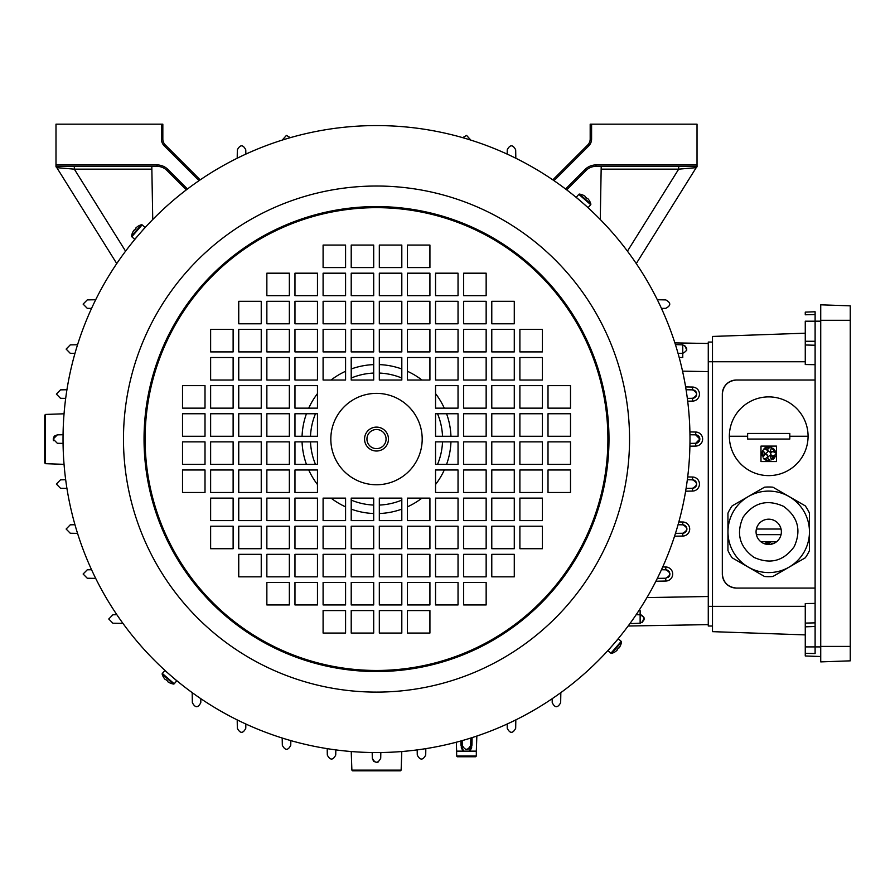 <?xml version="1.0" encoding="UTF-8"?>
<svg xmlns="http://www.w3.org/2000/svg" width="895" height="895" viewBox="0 0 895 895"><rect width="100%" height="100%" fill="white"/><g stroke="black" fill="none" stroke-linecap="round" stroke-linejoin="round"><path stroke-width="1.34" d="M386.069 439.065A9.554 9.554 0 0 0 376.504 429.51A9.554 9.554 0 0 0 366.95 439.065A9.554 9.554 0 0 0 376.504 448.63A9.554 9.554 0 0 0 386.069 439.065M379.323 513.517A74.509 74.509 0 0 0 401.81 509.143M407.438 506.85A74.509 74.509 0 0 0 421.948 498.112M435.552 484.508A74.509 74.509 0 0 0 444.289 469.987M446.583 464.371A74.509 74.509 0 0 0 450.957 441.873M450.957 436.257A74.509 74.509 0 0 0 446.583 413.758M444.289 408.142A74.509 74.509 0 0 0 435.552 393.621M421.948 380.028A74.509 74.509 0 0 0 407.438 371.28M401.81 368.986A74.509 74.509 0 0 0 379.323 364.612M379.323 505.071A66.073 66.073 0 0 0 401.81 500.104M437.543 464.371A66.073 66.073 0 0 0 442.522 441.873M442.522 436.257A66.073 66.073 0 0 0 437.543 413.758M401.81 378.037A66.073 66.073 0 0 0 379.323 373.058M373.696 373.058A66.073 66.073 0 0 0 351.209 378.037M315.476 413.758A66.073 66.073 0 0 0 310.498 436.257M310.498 441.873A66.073 66.073 0 0 0 315.476 464.371M351.209 500.104A66.073 66.073 0 0 0 373.696 505.071M373.696 364.612A74.509 74.509 0 0 0 351.209 368.986M345.582 371.28A74.509 74.509 0 0 0 331.06 380.028M317.468 393.621A74.509 74.509 0 0 0 308.73 408.142M306.437 413.758A74.509 74.509 0 0 0 302.062 436.257M302.062 441.873A74.509 74.509 0 0 0 306.437 464.371M308.73 469.987A74.509 74.509 0 0 0 317.468 484.508M331.06 498.112A74.509 74.509 0 0 0 345.582 506.85M351.209 509.143A74.509 74.509 0 0 0 373.696 513.517M142.876 230.004L145.426 227.229M136.969 236.795L140.851 232.342M131.789 236.761L142.126 224.88L145.079 227.464L134.753 239.345L131.789 236.761A0.761 0.761 0 0 1 131.543 236.079L141.41 224.734A14.063 14.063 0 0 0 137.617 226.513L137.617 226.513M142.126 224.88A0.761 0.761 0 0 0 141.41 224.734M137.64 226.547A14.018 14.018 0 0 0 135.962 227.856L135.906 228.538A13.783 12.34 131 0 0 135.201 229.299A13.783 12.34 131 0 0 134.541 230.105L133.881 230.261A14.018 14.018 0 0 0 132.818 232.096L132.818 232.096A14.063 14.063 0 0 0 131.543 236.079M172.265 676.877L174.245 678.611M167.454 672.704L169.837 674.774M583.585 203.713L581.157 201.599M614.328 643.304L616.051 641.335M610.144 648.125L612.214 645.742M330.826 439.065A45.69 45.69 0 0 0 376.504 484.754A45.69 45.69 0 0 0 422.194 439.065A45.69 45.69 0 0 0 376.504 393.375A45.69 45.69 0 0 0 330.826 439.065M63.03 439.065A313.485 313.485 0 0 1 376.504 125.58A313.485 313.485 0 0 1 689.989 439.065A313.485 313.485 0 0 1 376.504 752.55A313.485 313.485 0 0 1 63.03 439.065M388.464 439.065A11.948 11.948 0 0 1 376.504 451.013A11.948 11.948 0 0 1 364.556 439.065A11.948 11.948 0 0 1 376.504 427.116A11.948 11.948 0 0 1 388.464 439.065M373.696 526.226L373.696 548.713L351.209 548.713L351.209 526.226L373.696 526.226M373.696 582.455L373.696 604.942L351.209 604.942L351.209 582.455L373.696 582.455M233.125 441.873L233.125 464.371L210.627 464.371L210.627 441.873L233.125 441.873M289.353 441.873L289.353 464.371L266.855 464.371L266.855 441.873L289.353 441.873M205.011 469.987L205.011 492.485L182.513 492.485L182.513 469.987L205.011 469.987M261.239 469.987L261.239 492.485L238.741 492.485L238.741 469.987L261.239 469.987M317.468 469.987L317.468 492.485L294.97 492.485L294.97 469.987L317.468 469.987M261.239 498.112L261.239 520.599L238.741 520.599L238.741 498.112L261.239 498.112M317.468 498.112L317.468 520.599L294.97 520.599L294.97 498.112L317.468 498.112M233.125 526.226L233.125 548.713L210.627 548.713L210.627 526.226L233.125 526.226M289.353 526.226L289.353 548.713L266.855 548.713L266.855 526.226L289.353 526.226M345.582 526.226L345.582 548.713L323.095 548.713L323.095 526.226L345.582 526.226M289.353 554.341L289.353 576.827L266.855 576.827L266.855 554.341L289.353 554.341M345.582 554.341L345.582 576.827L323.095 576.827L323.095 554.341L345.582 554.341M317.468 582.455L317.468 604.942L294.97 604.942L294.97 582.455L317.468 582.455M345.582 610.569L345.582 633.056L323.095 633.056L323.095 610.569L345.582 610.569M379.323 380.028L379.323 357.53L401.81 357.53L401.81 380.028L379.323 380.028M379.323 323.789L379.323 301.302L401.81 301.302L401.81 323.789L379.323 323.789M548.008 436.257L548.008 413.758L570.507 413.758L570.507 436.257L548.008 436.257M491.78 436.257L491.78 413.758L514.278 413.758L514.278 436.257L491.78 436.257M435.552 436.257L435.552 413.758L458.039 413.758L458.039 436.257L435.552 436.257M519.894 408.142L519.894 385.644L542.392 385.644L542.392 408.142L519.894 408.142M463.666 408.142L463.666 385.644L486.153 385.644L486.153 408.142L463.666 408.142M519.894 380.028L519.894 357.53L542.392 357.53L542.392 380.028L519.894 380.028M463.666 380.028L463.666 357.53L486.153 357.53L486.153 380.028L463.666 380.028M407.438 380.028L407.438 357.53L429.924 357.53L429.924 380.028L407.438 380.028M491.78 351.903L491.78 329.416L514.278 329.416L514.278 351.903L491.78 351.903M435.552 351.903L435.552 329.416L458.039 329.416L458.039 351.903L435.552 351.903M491.78 323.789L491.78 301.302L514.278 301.302L514.278 323.789L491.78 323.789M435.552 323.789L435.552 301.302L458.039 301.302L458.039 323.789L435.552 323.789M463.666 295.674L463.666 273.188L486.153 273.188L486.153 295.674L463.666 295.674M407.438 295.674L407.438 273.188L429.924 273.188L429.924 295.674L407.438 295.674M379.323 267.56L379.323 245.073L401.81 245.073L401.81 267.56L379.323 267.56M379.323 520.599L401.81 520.599L401.81 498.112L379.323 498.112L379.323 520.599M379.323 548.713L401.81 548.713L401.81 526.226L379.323 526.226L379.323 548.713M379.323 576.827L401.81 576.827L401.81 554.341L379.323 554.341L379.323 576.827M379.323 604.942L401.81 604.942L401.81 582.455L379.323 582.455L379.323 604.942M548.008 464.371L570.507 464.371L570.507 441.873L548.008 441.873L548.008 464.371M519.894 464.371L542.392 464.371L542.392 441.873L519.894 441.873L519.894 464.371M491.78 464.371L514.278 464.371L514.278 441.873L491.78 441.873L491.78 464.371M463.666 464.371L486.153 464.371L486.153 441.873L463.666 441.873L463.666 464.371M435.552 464.371L458.039 464.371L458.039 441.873L435.552 441.873L435.552 464.371M548.008 492.485L570.507 492.485L570.507 469.987L548.008 469.987L548.008 492.485M519.894 492.485L542.392 492.485L542.392 469.987L519.894 469.987L519.894 492.485M491.78 492.485L514.278 492.485L514.278 469.987L491.78 469.987L491.78 492.485M463.666 492.485L486.153 492.485L486.153 469.987L463.666 469.987L463.666 492.485M435.552 492.485L458.039 492.485L458.039 469.987L435.552 469.987L435.552 492.485M519.894 520.599L542.392 520.599L542.392 498.112L519.894 498.112L519.894 520.599M491.78 520.599L514.278 520.599L514.278 498.112L491.78 498.112L491.78 520.599M463.666 520.599L486.153 520.599L486.153 498.112L463.666 498.112L463.666 520.599M435.552 520.599L458.039 520.599L458.039 498.112L435.552 498.112L435.552 520.599M407.438 520.599L429.924 520.599L429.924 498.112L407.438 498.112L407.438 520.599M519.894 548.713L542.392 548.713L542.392 526.226L519.894 526.226L519.894 548.713M491.78 548.713L514.278 548.713L514.278 526.226L491.78 526.226L491.78 548.713M463.666 548.713L486.153 548.713L486.153 526.226L463.666 526.226L463.666 548.713M435.552 548.713L458.039 548.713L458.039 526.226L435.552 526.226L435.552 548.713M407.438 548.713L429.924 548.713L429.924 526.226L407.438 526.226L407.438 548.713M491.78 576.827L514.278 576.827L514.278 554.341L491.78 554.341L491.78 576.827M463.666 576.827L486.153 576.827L486.153 554.341L463.666 554.341L463.666 576.827M435.552 576.827L458.039 576.827L458.039 554.341L435.552 554.341L435.552 576.827M407.438 576.827L429.924 576.827L429.924 554.341L407.438 554.341L407.438 576.827M463.666 604.942L486.153 604.942L486.153 582.455L463.666 582.455L463.666 604.942M435.552 604.942L458.039 604.942L458.039 582.455L435.552 582.455L435.552 604.942M407.438 604.942L429.924 604.942L429.924 582.455L407.438 582.455L407.438 604.942M407.438 633.056L429.924 633.056L429.924 610.569L407.438 610.569L407.438 633.056M379.323 633.056L401.81 633.056L401.81 610.569L379.323 610.569L379.323 633.056M407.438 267.56L407.438 245.073L429.924 245.073L429.924 267.56L407.438 267.56M435.552 295.674L435.552 273.188L458.039 273.188L458.039 295.674L435.552 295.674M407.438 323.789L407.438 301.302L429.924 301.302L429.924 323.789L407.438 323.789M463.666 323.789L463.666 301.302L486.153 301.302L486.153 323.789L463.666 323.789M407.438 351.903L407.438 329.416L429.924 329.416L429.924 351.903L407.438 351.903M463.666 351.903L463.666 329.416L486.153 329.416L486.153 351.903L463.666 351.903M519.894 351.903L519.894 329.416L542.392 329.416L542.392 351.903L519.894 351.903M435.552 380.028L435.552 357.53L458.039 357.53L458.039 380.028L435.552 380.028M491.78 380.028L491.78 357.53L514.278 357.53L514.278 380.028L491.78 380.028M435.552 408.142L435.552 385.644L458.039 385.644L458.039 408.142L435.552 408.142M491.78 408.142L491.78 385.644L514.278 385.644L514.278 408.142L491.78 408.142M548.008 408.142L548.008 385.644L570.507 385.644L570.507 408.142L548.008 408.142M463.666 436.257L463.666 413.758L486.153 413.758L486.153 436.257L463.666 436.257M519.894 436.257L519.894 413.758L542.392 413.758L542.392 436.257L519.894 436.257M379.323 295.674L379.323 273.188L401.81 273.188L401.81 295.674L379.323 295.674M379.323 351.903L379.323 329.416L401.81 329.416L401.81 351.903L379.323 351.903M373.696 245.073L351.209 245.073L351.209 267.56L373.696 267.56L373.696 245.073M345.582 245.073L323.095 245.073L323.095 267.56L345.582 267.56L345.582 245.073M345.582 273.188L323.095 273.188L323.095 295.674L345.582 295.674L345.582 273.188M317.468 273.188L294.97 273.188L294.97 295.674L317.468 295.674L317.468 273.188M289.353 273.188L266.855 273.188L266.855 295.674L289.353 295.674L289.353 273.188M345.582 301.302L323.095 301.302L323.095 323.789L345.582 323.789L345.582 301.302M317.468 301.302L294.97 301.302L294.97 323.789L317.468 323.789L317.468 301.302M289.353 301.302L266.855 301.302L266.855 323.789L289.353 323.789L289.353 301.302M261.239 301.302L238.741 301.302L238.741 323.789L261.239 323.789L261.239 301.302M345.582 329.416L323.095 329.416L323.095 351.903L345.582 351.903L345.582 329.416M317.468 329.416L294.97 329.416L294.97 351.903L317.468 351.903L317.468 329.416M289.353 329.416L266.855 329.416L266.855 351.903L289.353 351.903L289.353 329.416M261.239 329.416L238.741 329.416L238.741 351.903L261.239 351.903L261.239 329.416M233.125 329.416L210.627 329.416L210.627 351.903L233.125 351.903L233.125 329.416M345.582 357.53L323.095 357.53L323.095 380.028L345.582 380.028L345.582 357.53M317.468 357.53L294.97 357.53L294.97 380.028L317.468 380.028L317.468 357.53M289.353 357.53L266.855 357.53L266.855 380.028L289.353 380.028L289.353 357.53M261.239 357.53L238.741 357.53L238.741 380.028L261.239 380.028L261.239 357.53M233.125 357.53L210.627 357.53L210.627 380.028L233.125 380.028L233.125 357.53M317.468 385.644L294.97 385.644L294.97 408.142L317.468 408.142L317.468 385.644M289.353 385.644L266.855 385.644L266.855 408.142L289.353 408.142L289.353 385.644M261.239 385.644L238.741 385.644L238.741 408.142L261.239 408.142L261.239 385.644M233.125 385.644L210.627 385.644L210.627 408.142L233.125 408.142L233.125 385.644M205.011 385.644L182.513 385.644L182.513 408.142L205.011 408.142L205.011 385.644M317.468 413.758L294.97 413.758L294.97 436.257L317.468 436.257L317.468 413.758M289.353 413.758L266.855 413.758L266.855 436.257L289.353 436.257L289.353 413.758M261.239 413.758L238.741 413.758L238.741 436.257L261.239 436.257L261.239 413.758M233.125 413.758L210.627 413.758L210.627 436.257L233.125 436.257L233.125 413.758M205.011 413.758L182.513 413.758L182.513 436.257L205.011 436.257L205.011 413.758M373.696 273.188L351.209 273.188L351.209 295.674L373.696 295.674L373.696 273.188M373.696 301.302L351.209 301.302L351.209 323.789L373.696 323.789L373.696 301.302M373.696 329.416L351.209 329.416L351.209 351.903L373.696 351.903L373.696 329.416M373.696 357.53L351.209 357.53L351.209 380.028L373.696 380.028L373.696 357.53M373.696 610.569L373.696 633.056L351.209 633.056L351.209 610.569L373.696 610.569M345.582 582.455L345.582 604.942L323.095 604.942L323.095 582.455L345.582 582.455M289.353 582.455L289.353 604.942L266.855 604.942L266.855 582.455L289.353 582.455M317.468 554.341L317.468 576.827L294.97 576.827L294.97 554.341L317.468 554.341M261.239 554.341L261.239 576.827L238.741 576.827L238.741 554.341L261.239 554.341M317.468 526.226L317.468 548.713L294.97 548.713L294.97 526.226L317.468 526.226M261.239 526.226L261.239 548.713L238.741 548.713L238.741 526.226L261.239 526.226M345.582 498.112L345.582 520.599L323.095 520.599L323.095 498.112L345.582 498.112M289.353 498.112L289.353 520.599L266.855 520.599L266.855 498.112L289.353 498.112M233.125 498.112L233.125 520.599L210.627 520.599L210.627 498.112L233.125 498.112M289.353 469.987L289.353 492.485L266.855 492.485L266.855 469.987L289.353 469.987M233.125 469.987L233.125 492.485L210.627 492.485L210.627 469.987L233.125 469.987M317.468 441.873L317.468 464.371L294.97 464.371L294.97 441.873L317.468 441.873M261.239 441.873L261.239 464.371L238.741 464.371L238.741 441.873L261.239 441.873M205.011 441.873L205.011 464.371L182.513 464.371L182.513 441.873L205.011 441.873M373.696 554.341L373.696 576.827L351.209 576.827L351.209 554.341L373.696 554.341M373.696 498.112L373.696 520.599L351.209 520.599L351.209 498.112L373.696 498.112M174.212 683.78L162.331 673.454L164.904 670.489L176.785 680.815L174.212 683.78A0.761 0.761 0 0 1 173.518 684.037L162.174 674.17A14.063 14.063 0 0 0 163.953 677.951L163.953 677.951M162.331 673.454A0.761 0.761 0 0 0 162.174 674.17M163.998 677.94A14.018 14.018 0 0 0 165.306 679.607L165.978 679.663A13.783 12.34 41 0 0 166.738 680.379A13.783 12.34 41 0 0 167.555 681.028L167.701 681.688A14.018 14.018 0 0 0 169.535 682.762L169.535 682.762A14.063 14.063 0 0 0 173.518 684.037M621.231 641.368L610.893 653.249L607.929 650.676L618.266 638.784L621.231 641.368A0.761 0.761 0 0 1 621.477 642.051L611.609 653.406A14.063 14.063 0 0 0 615.402 651.616L615.402 651.616M610.893 653.249A0.761 0.761 0 0 0 611.609 653.406M615.38 651.582A14.018 14.018 0 0 0 617.058 650.273L617.114 649.591A13.783 12.34 -49 0 0 617.818 648.83A13.783 12.34 -49 0 0 618.479 648.025L619.139 647.868A14.018 14.018 0 0 0 620.201 646.033L620.201 646.033M578.808 194.349L590.689 204.675L588.116 207.64L576.235 197.314L578.808 194.349A0.761 0.761 0 0 1 579.49 194.092L590.845 203.959A14.063 14.063 0 0 0 589.067 200.178L589.067 200.178M590.689 204.675A0.761 0.761 0 0 0 590.845 203.959M589.022 200.189A14.018 14.018 0 0 0 587.713 198.522L587.042 198.466A13.783 12.34 -139 0 0 586.281 197.75A13.783 12.34 -139 0 0 585.464 197.101L585.319 196.441A14.018 14.018 0 0 0 583.484 195.367L583.484 195.367M552.819 179.861L587.713 144.968A8.435 8.435 0 0 0 590.185 138.993L590.185 124.17L697.026 124.17L697.026 166.817A2.808 2.808 0 0 0 696.198 167.667L636.267 263.577M55.993 166.817L55.993 166.817A2.808 2.808 0 0 1 56.821 167.667L116.753 263.577M476.319 756.062L475.614 756.767L457.345 756.767L456.64 756.062L476.319 756.062L476.319 751.14L456.64 751.14L456.327 742.224M456.64 756.062L456.64 751.14M45.455 463.688L44.75 462.939L44.75 415.19L45.455 414.441L45.455 463.688L64.048 464.337M45.455 414.441L64.048 413.792M53.499 440.676L53.264 439.881M401.139 770.125L400.378 770.83L352.641 770.83L351.88 770.125L401.139 770.125L401.788 751.531M351.88 770.125L351.232 751.531M668.062 577.499A4.218 4.218 0 0 0 668.688 576.962M669.214 576.324A4.218 4.218 0 0 0 669.796 573.136A4.218 4.218 0 0 1 669.896 574.019M678.063 524.738L682.74 524.817C688.076 527.58 688.076 530.399 682.74 533.252L675.468 533.375L682.74 533.252A4.218 4.218 0 0 0 685.671 531.988M686.197 531.35A4.218 4.218 0 0 0 682.74 524.817A4.218 4.218 0 0 1 686.89 529.034M687.338 479.742L692.506 479.832C697.831 482.618 697.831 485.426 692.506 488.267L686.096 488.379L692.506 488.267A4.218 4.218 0 0 0 695.426 487.014M695.941 486.377A4.218 4.218 0 0 0 695.918 481.689A4.218 4.218 0 0 1 696.646 484.05M699.118 441.414A4.218 4.218 0 0 0 699.834 439.065L695.695 443.282A4.218 4.218 0 0 0 698.603 442.04M685.626 386.931L692.551 387.054L692.506 389.862A4.218 4.218 0 0 1 695.415 391.104A4.218 4.218 0 0 0 692.506 389.862L686.096 389.75L692.506 389.862C697.831 392.692 697.831 395.5 692.506 398.297A4.218 4.218 0 0 0 696.321 395.713M696.567 394.93A4.218 4.218 0 0 0 695.941 391.741A4.218 4.218 0 0 1 696.646 394.08M689.911 431.938L695.739 432.039L695.695 434.847L699.834 439.065A4.218 4.218 0 0 0 695.695 434.847L689.967 434.746M122.939 623.39L112.893 623.222L108.754 619.004L112.893 614.787L116.853 614.72M95.687 578.383L87.274 578.237L83.123 574.019L87.274 569.802L91.558 569.723M65.671 398.387L60.513 398.297L56.374 394.08L60.513 389.862L66.924 389.75M77.552 533.375L70.269 533.252L66.129 529.034L70.269 524.817L74.956 524.738M91.558 308.406L87.274 308.327L83.123 304.11L87.274 299.892L95.687 299.747M66.924 488.379L60.513 488.267L56.374 484.05L60.513 479.832L65.671 479.742M74.956 353.391L70.269 353.312L66.129 349.095L70.269 344.877L77.552 344.754M63.053 443.383L57.325 443.282L53.185 439.065L54.192 436.324M54.405 436.1L57.325 434.847L63.053 434.746L57.325 434.847L53.185 439.065M476.319 751.14L476.845 736.059M463.644 751.14L460.981 745.255L462.256 745.3L462.178 740.612L462.256 745.3C465.042 750.625 467.85 750.625 470.692 745.3L470.826 738.028L470.692 745.3L471.967 745.255L472.101 737.614L471.967 745.255L469.304 751.14M199.026 180.667L164.311 145.952A9.845 9.845 0 0 1 161.424 138.993L161.424 124.17L55.993 124.17L55.993 164.937L157.005 164.937A15.461 15.461 0 0 1 167.947 169.468L187.469 188.99M161.424 124.17L162.834 124.17L162.834 138.993A8.435 8.435 0 0 0 165.306 144.968L200.2 179.861M186.339 189.852L166.951 170.464A14.063 14.063 0 0 0 157.005 166.347L55.993 166.347L55.993 164.937M152.743 219.521L151.859 169.155L74.33 169.155L56.821 167.667M600.276 219.521L601.205 166.347M657.333 299.747L665.746 299.892C671.082 302.756 671.082 305.575 665.746 308.327L661.461 308.406M470.479 749.92L471.262 748.567L470.479 749.92M471.285 748.511L471.777 746.945L471.285 748.511M465.624 749.361L467.951 749.182M468.085 749.126L469.372 748.298M469.439 748.231L470.267 747.09M469.416 748.254L466.463 749.439L469.416 748.254M380.822 752.516L380.722 758.244C377.925 763.569 375.106 763.569 372.298 758.244L372.197 752.516L372.298 758.244L373.539 761.175M378.115 762.07L376.515 762.395L373.786 761.388M692.551 387.054A7.026 7.026 0 0 1 699.454 394.08A7.026 7.026 0 0 1 692.551 401.105L692.506 398.297L687.338 398.387M695.739 432.039A7.026 7.026 0 0 1 702.642 439.065A7.026 7.026 0 0 1 695.739 446.09L695.695 443.282L689.967 443.383M657.333 578.383L665.746 578.237L657.333 578.383M661.461 569.723L665.746 569.802C671.082 572.554 671.082 575.362 665.746 578.237L665.802 581.045L655.912 581.224M675.412 344.586L682.74 344.877C688.076 347.73 688.076 350.538 682.74 353.312L678.063 353.391M681.822 353.335L682.74 353.312L682.773 357.485L679.204 357.541M686.778 350.079L684.664 345.38M636.166 614.72L640.115 614.787C645.463 617.528 645.463 620.336 640.115 623.222L629.901 623.636M642.073 622.707L644.131 617.93M643.897 617.281L641.525 615.055M290.841 740.612L290.752 745.3C287.989 750.636 285.181 750.636 282.328 745.3L282.193 738.028M425.819 748.645L425.707 755.056C422.887 760.392 420.068 760.392 417.271 755.056L417.182 749.898M245.845 724.021L245.778 728.306C243.026 733.643 240.207 733.643 237.343 728.306L237.197 719.893M335.826 749.898L335.737 755.056C332.951 760.392 330.143 760.392 327.313 755.056L327.201 748.645M515.822 719.893L515.677 728.306C512.813 733.643 510.005 733.643 507.241 728.306L507.174 724.021M462.648 137.651L466.597 135.425L470.826 140.101M507.174 154.108L507.241 149.823C509.993 144.487 512.813 144.487 515.677 149.823L515.822 158.236M282.193 140.101L286.422 135.425L290.372 137.651M237.197 158.236L237.343 149.823C240.207 144.487 243.015 144.487 245.778 149.823L245.845 154.108M200.86 698.715L200.793 702.676C198.052 708.023 195.233 708.023 192.358 702.676L192.179 692.629M560.841 692.629L560.662 702.676C557.786 708.023 554.978 708.023 552.226 702.676L552.159 698.715M708.269 624.62L628.145 626.019M674.875 342.886L708.269 343.479M638.862 610.659L640.149 610.681L640.126 623.457M682.751 344.709L682.773 357.485M695.404 481.062A4.218 4.218 0 0 0 692.506 479.832A4.218 4.218 0 0 1 695.404 481.062M640.115 614.787L640.149 610.681M669.549 572.364A4.218 4.218 0 0 0 669.158 571.648A4.218 4.218 0 0 1 669.549 572.364M668.643 571.021A4.218 4.218 0 0 0 665.746 569.802A4.218 4.218 0 0 1 668.643 571.021M462.48 749.92L461.686 748.544M461.675 748.511L461.182 746.945M151.814 166.347L151.859 169.155M125.58 251.171L74.33 169.155L74.33 166.347M697.026 166.347L596.003 166.347A14.063 14.063 0 0 0 586.068 170.464L566.68 189.852M591.595 124.17L591.595 138.993A9.845 9.845 0 0 1 588.709 145.952L553.994 180.667M565.55 188.99L585.073 169.468A15.461 15.461 0 0 1 596.003 164.937L697.026 164.937M696.198 167.667L678.69 169.155L601.16 169.155M678.69 166.347L678.69 169.155L627.44 251.171M820.726 656.516L805.265 655.979L805.265 603.554L815.11 603.409M805.265 654.424L805.265 653.316L815.11 653.551L815.11 626.478L805.265 626.836M815.11 380.017L736.384 380.017A14.063 14.063 0 0 0 722.321 394.08L722.321 574.008A14.063 14.063 0 0 0 736.384 588.071L815.11 588.071M815.11 341.621L815.11 626.478M722.321 574.008C723.216 582.488 727.903 587.176 736.384 588.071M736.384 380.017C727.903 380.912 723.216 385.6 722.321 394.08M805.265 341.264L815.11 341.264L815.11 321.193L805.265 321.193L805.265 364.533L815.11 364.679M712.487 336.442L805.265 333.197L712.487 336.442L712.487 631.646L805.265 634.891M815.11 315.879L815.11 314.537L805.265 314.783L805.265 312.12L815.11 311.773L815.11 321.193L820.726 321.171M815.11 311.773L805.265 312.12L815.11 311.773M850.25 646.414L850.25 305.844L820.726 304.815L820.726 661.886L850.25 660.846L850.25 646.414L820.726 646.414M748.343 567.117A40.734 40.734 0 0 0 804.001 552.204A40.734 40.734 0 0 0 789.088 496.557A40.734 40.734 0 0 0 733.43 511.47A40.734 40.734 0 0 0 748.343 567.117M753.97 557.384C770.315 564.655 783.74 561.064 794.257 546.588C801.54 530.243 797.937 516.818 783.461 506.301C767.116 499.018 753.691 502.621 743.174 517.097C735.891 533.431 739.494 546.867 753.97 557.384M775.036 520.879A12.653 12.653 0 0 1 779.668 538.163A12.653 12.653 0 0 1 762.395 542.795A12.653 12.653 0 0 1 757.763 525.51A12.653 12.653 0 0 1 775.036 520.879M789.099 496.535L772.922 487.193A44.839 44.839 0 0 0 764.509 487.193L732.155 505.876A44.839 44.839 0 0 0 727.948 513.159L727.948 550.526A44.839 44.839 0 0 0 732.155 557.809L764.509 576.481A44.839 44.839 0 0 0 772.922 576.481L805.276 557.809A44.839 44.839 0 0 0 809.483 550.526L809.483 513.159A44.839 44.839 0 0 0 805.276 505.876L789.099 496.535M785.866 494.666L779.377 490.919M776.446 446.09L776.446 461.551L760.985 461.551L760.985 446.09L776.446 446.09L776.446 447.008M747.627 439.065L747.627 433.437L789.804 433.437L789.804 439.065L747.627 439.065L789.804 439.065M729.358 436.245A39.358 39.358 0 0 0 768.715 475.614A39.358 39.358 0 0 0 808.073 436.245A39.358 39.358 0 0 0 768.715 396.888A39.358 39.358 0 0 0 729.358 436.245L747.627 436.245M763.558 449.2L765.303 448.999C768.324 450.565 768.324 452.12 765.303 453.687L762.73 450.342M762.987 455.947A2.338 2.338 0 0 0 763.088 457.043L765.303 453.955A2.338 2.338 0 0 0 764.229 454.212M765.303 453.955C768.335 455.521 768.335 457.088 765.303 458.643L763.569 458.43M767.474 457.2A2.338 2.338 0 0 0 766.97 454.649M767.25 460.69A7.026 7.026 0 0 1 765.84 460.231M764.565 459.493A7.026 7.026 0 0 1 763.469 458.497L768.715 460.847L770.047 460.175C766.993 458.62 766.993 457.054 770.024 455.488L771.378 459.739A2.338 2.338 0 0 0 770.024 455.488M769.118 459.996A2.338 2.338 0 0 0 770.024 460.175L770.024 460.175M771.412 459.84L775.708 454.526L772.933 456.159C769.913 454.604 769.913 453.038 772.933 451.472L775.708 453.116L771.546 447.388L770.024 452.154C766.993 450.599 766.993 449.033 770.024 447.466L770.17 447.053M770.024 452.154A2.338 2.338 0 0 0 771.4 451.695M772.24 449.066A2.338 2.338 0 0 0 771.378 447.903L771.412 447.791M789.804 433.437L747.627 433.437M760.985 461.551L776.446 461.551L776.446 460.634M764.867 447.936A7.026 7.026 0 0 1 770.203 446.952L763.469 449.145M773.135 448.35A7.026 7.026 0 0 1 775.283 451.315M775.283 456.316A7.026 7.026 0 0 1 773.123 459.292M762.641 450.274L762.999 457.11M761.936 455.656A7.026 7.026 0 0 1 761.936 451.986M712.487 626.03L708.269 626.03L708.269 342.069L712.487 342.069M760.985 541.676L776.446 541.855M781.055 534.651L756.376 534.651L781.055 534.651M767.876 544.462L770.17 542.65M771.949 544.07A2.338 2.338 0 0 0 771.378 543.489L771.412 543.388M756.376 529.023L781.055 529.023L756.376 529.023M764.867 543.533A7.026 7.026 0 0 1 770.203 542.538L764.52 543.78M771.378 543.489L772.911 543.78M608.98 439.065A232.476 232.476 0 0 1 376.504 671.541A232.476 232.476 0 0 1 144.039 439.065A232.476 232.476 0 0 1 376.504 206.588A232.476 232.476 0 0 1 608.98 439.065M145.113 439.065A231.402 231.402 0 0 0 376.504 670.467A231.402 231.402 0 0 0 607.906 439.065A231.402 231.402 0 0 0 376.504 207.662A231.402 231.402 0 0 0 145.113 439.065M123.476 439.065A253.039 253.039 0 0 1 376.504 186.026A253.039 253.039 0 0 1 629.543 439.065A253.039 253.039 0 0 1 376.504 692.103A253.039 253.039 0 0 1 123.476 439.065M662.725 566.938L665.802 566.994A7.026 7.026 0 0 1 672.704 574.019A7.026 7.026 0 0 1 665.802 581.045M678.846 521.942L682.795 522.009A7.026 7.026 0 0 1 689.698 529.034A7.026 7.026 0 0 1 682.795 536.06L682.74 533.252M687.696 476.934L692.551 477.024A7.026 7.026 0 0 1 699.454 484.05A7.026 7.026 0 0 1 692.551 491.075L692.506 488.267M471.967 745.255L472.101 737.614M692.551 401.105L687.696 401.195M699.834 439.065A4.218 4.218 0 0 0 695.695 434.847M695.739 446.09L689.911 446.191M692.551 491.075L685.626 491.198M682.795 536.06L674.562 536.206M646.962 597.58L708.269 596.506M708.269 371.593L682.549 371.145M692.551 477.024L692.506 479.832M682.795 522.009L682.74 524.817M665.802 566.994L665.746 569.802M460.981 745.255L460.914 740.971L460.981 745.255M166.951 170.464L167.947 169.468M157.005 166.347L157.005 164.937M164.311 145.952L165.306 144.968M161.424 138.993L162.834 138.993M585.073 169.468L586.068 170.464M596.003 164.937L596.003 166.347M587.713 144.968L588.709 145.952M590.185 138.993L591.595 138.993M805.265 646.895L820.726 646.917M805.265 361.748L708.269 361.748M805.265 606.34L708.269 606.351M805.265 623.099L815.11 622.864M805.265 344.989L815.11 345.235M850.25 320.287L820.726 320.287M789.804 436.245L808.073 436.245M620.235 646.045A14.063 14.063 0 0 0 621.477 642.051M583.495 195.334A14.063 14.063 0 0 0 579.49 194.092"/></g></svg>
